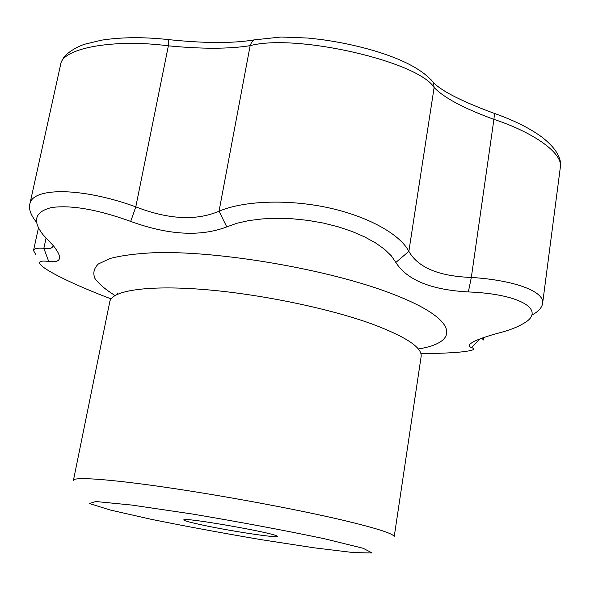 <?xml version="1.0" encoding="UTF-8"?>
<svg xmlns="http://www.w3.org/2000/svg" width="590" height="590" viewBox="0 0 590 590"><rect width="100%" height="100%" fill="white"/><g stroke="black" fill="none" stroke-linecap="round" stroke-linejoin="round"><path stroke-width="0.89" d="M421.658 353.631C447.795 353.366 464.5 352.23 471.771 350.224C474.39 349.376 474.316 348.483 471.543 347.554C467.7 346.271 468.681 344.177 474.485 341.278C479.604 338.734 488.055 335.88 499.848 332.731C509.509 330.171 517.157 327.221 522.806 323.881C547.225 310.952 521.944 293.96 468.342 291.939C431.179 289.897 407.012 280.066 395.846 262.447L391.251 255.743L384.363 249.135L375.373 242.8L364.531 236.856L352.053 231.457L338.21 226.803L323.364 223.064L307.921 220.372L292.345 218.779L277.071 218.3L262.528 218.897L249.054 220.542L237.018 223.227L226.759 226.899C200.416 236.937 168.401 235.108 130.7 221.412C97.638 209.502 71.279 204.87 51.618 207.525C34.921 211.67 32.074 220.749 43.085 234.761L53.343 245.72C62.968 257.771 61.426 263.007 48.705 261.444C39.825 260.352 37.428 261.746 41.514 265.625C48.682 272.528 78.957 286.762 110.315 298.592M480.29 338.793L471.543 347.554M202.724 525.093C187.237 521.774 181.226 519.93 184.707 519.561C192.694 518.654 269.011 532.114 276.209 535.698C286.283 539.489 234.26 531.885 202.724 525.093M481.927 338.188L483.424 339.988L483.763 337.539M43.889 248.361L48.705 261.444M43.867 248.279C49.302 249.216 52.355 248.397 53.026 245.823L53.085 245.418M130.7 221.412L135.759 206.95M36.58 222.312C31.027 215.571 28.755 209.612 29.766 204.442C31.72 187.008 81.811 187.141 135.796 206.861C168.482 219.524 196.227 220.97 219.045 211.205C243.449 200.806 287.101 198.985 327.553 207.562C368.02 216.287 399.909 234.164 408.863 251.362C418.096 267.602 438.916 276.29 471.329 277.44C515.166 280.213 544.961 291.748 542.601 303.496C541.981 307.486 538.604 311.262 532.46 314.824M117.985 292.861L117.38 294.277M35.798 254.71L33.519 250.499C33.969 248.582 37.413 247.837 43.859 248.279M226.759 226.899L219.045 211.205L250.145 45.651C229.222 49.022 201.964 49.081 168.371 45.828C113.28 38.593 62.429 48.262 60.696 64.229L29.766 204.442M395.846 262.447L408.781 251.429M468.342 291.939L471.329 277.44L493.919 119.364L494.472 113.457L493.904 113.258M135.766 206.994L168.371 45.828L168.46 39.604M542.601 303.496L560.375 166.985C562.867 153.702 535.285 133.016 493.919 119.364C463.858 108.383 443.923 97.77 434.122 87.527C418.642 61.648 296.328 33.306 250.145 45.651L251.458 42.598L253.154 40.673L254.379 39.862L257.941 39.124M408.841 251.488L434.122 87.527L433.385 82.556L430.597 79.171M115.028 295.502C105.61 289.675 98.921 284.011 94.953 278.502C92.748 273.17 93.869 268.339 98.338 263.995L109.954 258.523C120.994 255.61 135.339 253.693 152.994 252.771C218.094 250.256 330.577 269.645 393.183 294.24C458.622 319.367 460.547 342.266 418.317 348.978M324.382 538.729L363.101 548.258L372.179 552.992L353.55 552.601L313.873 547.778L261.414 539.702C222.791 533.154 186.116 526.361 151.387 519.34L110.271 510.033L89.429 503.543L95.735 501.515L131.718 505.055L191.986 513.964C240.462 522.128 284.594 530.388 324.382 538.729M341.079 519.775C376.767 528.249 394.474 533.928 394.194 536.819L421.135 356.53C422.307 347.576 405.964 336.743 372.106 324.021C328.527 308.164 258.479 293.754 202.577 289.402C146.549 285.029 111.709 290.723 109.799 301.63L73.448 480.26C73.839 476.727 108.14 478.962 165.34 487.266C222.415 495.548 295.17 509.045 341.079 519.775M46.072 238.072L43.837 248.383M33.519 250.499L38.461 227.865M560.375 166.985C561.606 160.369 558.229 149.513 541.222 136.592C529.053 127.846 513.462 120.131 494.472 113.457C462.295 101.598 441.932 91.303 433.385 82.556C423.259 70.055 403.265 59.376 373.382 50.519C356.463 45.614 338.955 41.934 320.879 39.478L307.796 38.04L281.091 37.008L254.379 39.862C233.072 43.454 204.479 43.372 168.6 39.619C143.857 36.897 121.496 37.082 101.532 40.172L84.082 44.368C75.727 47.547 69.2 51.573 64.494 56.441C61.98 60.261 60.711 62.857 60.696 64.229"/></g></svg>
